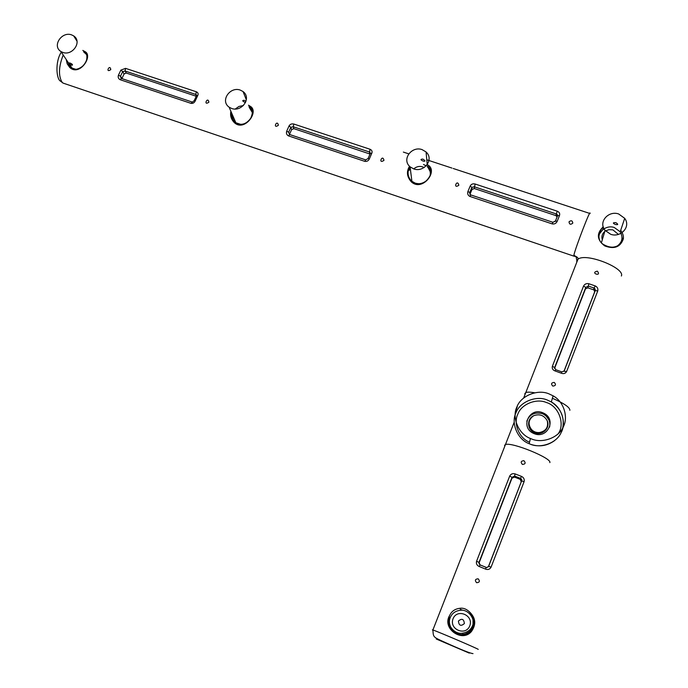 <?xml version="1.0" encoding="UTF-8"?>
<svg xmlns="http://www.w3.org/2000/svg" width="688" height="688" viewBox="0 0 688 688"><rect width="100%" height="100%" fill="white"/><g stroke="black" fill="none" stroke-linecap="round" stroke-linejoin="round"><path stroke-width="1.03" d="M413.823 168.947L410.203 166.909C401.233 159.573 411.639 145.813 422.028 149.588L425.958 151.876C434.532 159.332 424.057 172.714 413.823 168.947M422.965 159.126C420.282 159.126 420.351 159.779 423.163 161.095C425.666 161.534 425.597 160.88 422.965 159.126M412.017 181.348L415.535 183.343L420.024 183.885M429.966 176.145C430.894 172.654 430.009 169.515 427.317 166.728M426.199 165.834L423.498 164.492M413.712 168.913C416.446 166.573 419.379 165.885 422.501 166.84L424.109 167.58M71.509 34.839L73.547 35.819C82.62 41.435 72.567 56.072 62.883 52.451L61.008 51.574C51.755 46.044 61.748 31.235 71.509 34.839M69.875 62.986C72.747 64.285 73.229 65.016 71.32 65.171C68.637 63.485 68.155 62.754 69.875 62.986M68.525 62.961L71.991 68.069L76.033 69.376M72.36 65.197L71.294 63.588M231.736 108.506L229.207 107.233C219.85 100.912 230.007 86.327 240.181 90.059L242.933 91.478C252.032 97.92 241.798 112.239 231.736 108.506M245.96 101.368L244.283 100.285C242.013 100.388 242.296 101.093 245.134 102.409L245.504 102.521M243.389 105.539L238.96 106.451L235.21 109.031M232.415 114.819C232.148 118.138 233.327 120.787 235.95 122.791L241.35 124.562M252.608 113.038L249.28 107.448M610.755 234.316L605.156 230.471C597.898 222.035 608.527 210.322 618.65 213.959L624.644 218.285C631.283 226.739 620.628 237.919 610.755 234.316M615.889 222.654C612.741 222.534 612.552 223.127 615.321 224.451C618.297 225.028 618.486 224.426 615.889 222.654M617.17 246.098C622.348 242.262 623.345 237.48 620.155 231.761L614.341 227.539C607.048 224.701 597.631 231.357 599.085 238.358M605.552 230.936L608.897 229.663L612.879 229.861L618.478 234.445M602.301 239.751C601.364 236.474 602.181 233.731 604.761 231.512M449.496 615.855C451.354 611.331 454.966 608.794 460.324 608.244C468.476 607.229 476.044 617.884 472.553 625.573C470.859 629.847 467.479 632.384 462.439 633.184C453.891 634.714 445.901 623.784 449.496 615.855M472.579 626.501C473.464 623.491 473.464 623.552 472.579 626.699C471.177 629.494 471.177 629.434 472.579 626.501M472.587 627.026C475.967 619.587 468.631 609.25 460.745 610.23C455.551 610.763 452.059 613.223 450.253 617.609C446.77 625.289 454.519 635.875 462.792 634.396C467.677 633.622 470.945 631.163 472.587 627.026M469.784 625.848C465.681 636.503 448.868 629.365 453.039 618.779C457.107 608.192 473.894 615.218 469.784 625.848M449.685 615.407C441.55 628.11 461.803 642.902 471.34 631.636C476.483 624.403 475.752 617.712 469.147 611.563M230.884 111.293C230.007 115.593 231.142 119.351 234.29 122.576C244.36 132.328 259.677 111.465 250.226 106.262L248.48 105.204M191.918 101.944L121.423 78.441L120.151 79.705C118.37 78.767 117.803 77.254 118.448 75.173L120.873 70.116L125.577 68.37L125.096 71.019L126.239 73.031L124.081 73.986L121.896 78.595M125.577 68.37L196.321 91.771C198.084 92.579 198.54 93.852 197.714 95.598L195.315 100.758C194.403 102.787 192.941 103.647 190.954 103.338L120.151 79.705M208.885 102.202C202.934 106.33 207.802 95.795 208.885 102.202M110.777 69.608C104.954 73.65 109.882 63.399 110.777 69.608M66.211 59.486L67.183 63.803L69.746 67.476C79.464 76.686 93.052 56.296 85.355 51.815L82.801 50.413M574.059 256.151L573.878 255.136C575.632 247.259 590.966 207.484 589.986 213.512L590.115 213.555M552.894 222.284L470.807 194.919L469.956 196.458C467.917 195.401 467.238 193.749 467.926 191.505L470.222 185.958C471.211 184.152 472.837 183.498 475.09 184.006L474.29 188.521L471.934 189.544L469.964 194.317M475.09 184.006L557.246 211.19C559.37 212.136 560.109 213.59 559.473 215.55L557.22 221.235C556.214 223.411 554.537 224.305 552.189 223.901L469.956 196.458M572.803 223.11C570.662 224.924 569.397 224.512 569.01 221.846C571.143 220.091 572.407 220.513 572.803 223.11M458.844 185.244C452.584 189.596 457.262 178.347 458.844 185.244M576.785 262.248L576.785 260.872L577.972 259.213C586.056 252.436 625.409 268.174 621.359 276.008M576.888 260.537L576.054 256.701L573.878 255.136M409.541 166.29C406.264 171.604 406.857 176.79 411.329 181.847C422.277 192.141 438.978 170.744 427.609 164.819L427.274 165.172M563.979 371.322L566.654 371.443C565.519 373.455 563.773 374.057 561.417 373.249L555.035 370.935C552.739 370.049 551.853 368.493 552.378 366.265L554.657 367.564L554.554 368.347M552.378 366.265L583.553 286.062C584.688 284.015 586.46 283.241 588.868 283.74L595.206 285.916C597.416 286.999 598.259 288.668 597.743 290.947L566.654 371.443M597.33 271.158C602.258 277.221 589.401 272.844 597.33 271.158M554.227 382.399C556.222 384.558 555.741 385.787 552.799 386.088C550.796 383.973 551.269 382.743 554.227 382.399M620.696 230.317C622.907 233.438 623.784 236.337 623.311 239.003C620.335 247.164 614.135 249.46 604.718 245.9C596.823 239.845 596.333 233.473 603.247 226.782M289.072 125.887C290.13 124.184 291.729 123.573 293.862 124.046L293.2 126.738L293.845 128.647L291.592 129.636L289.45 134.461L288.633 132.225L286.707 131.184L289.072 125.887L290.809 127.357L293.2 126.738L369.25 151.945L370.282 153.424M293.862 124.046L369.989 149.236C371.916 150.104 372.509 151.463 371.769 153.312L369.439 158.722C368.476 160.82 366.919 161.697 364.76 161.345L288.564 135.914C286.655 134.917 286.045 133.343 286.707 131.184M383.956 160.364C377.789 164.656 382.528 153.613 383.956 160.364M278.373 125.285C272.336 129.482 277.152 118.749 278.373 125.285M488.678 566.301L491.077 567.161C489.865 569.32 488.059 569.974 485.633 569.131L479.158 566.482C476.861 565.398 476.001 563.653 476.578 561.253L479.003 562.397L479.097 564.022M476.578 561.253L509.679 476.105C510.866 473.963 512.663 473.232 515.08 473.903L521.513 476.397C523.783 477.532 524.643 479.295 524.084 481.686L491.077 567.161M523.895 460.676C525.899 462.904 525.408 464.168 522.433 464.452C520.429 462.25 520.919 460.994 523.895 460.676M478.134 578.797C480.138 581.145 479.631 582.452 476.612 582.71C474.608 580.38 475.116 579.072 478.134 578.797M548.921 393.846L553.092 395.815C564.16 401.723 568.546 417.762 563.111 427.188C558.475 437.929 542.118 443.665 531.454 438.91L530.439 438.505C518.52 434.18 511.64 417.444 516.877 407.029C520.747 395.798 537.655 388.909 548.921 393.846M563.274 426.956C566.697 417.969 561.288 432.038 563.274 426.956M472.742 617.136C474.195 620.542 474.299 623.904 473.077 627.215L470.635 631.12L463.583 634.809C454.166 636.503 445.979 625.831 449.763 617.377C446.28 624.979 453.641 635.746 461.786 634.947M467.969 633.261L473.052 627.224L473 618.022M461.734 609.749L460.461 609.74M464.374 623.56C460.926 626.501 458.939 625.667 458.423 621.049C461.863 618.116 463.85 618.951 464.374 623.56M236.38 123.376C241.892 125.603 246.7 123.849 250.802 118.112C253.089 112.643 252.9 109.057 250.243 107.337C252.874 109.77 253.339 112.866 251.645 116.616C247.981 123.539 242.89 125.801 236.388 123.384L234.814 122.189L234.29 122.576M232.097 114.105L232.673 119.437M252.496 110.94L249.116 106.812M234.797 122.172C232.045 119.411 230.893 116.134 231.331 112.342M120.873 70.116L122.705 71.586L125.096 71.019L195.77 94.445L196.648 95.563M121.174 78.355L120.477 76.23L118.448 75.173M196.218 96.251L126.239 73.031M195.315 100.758L194.197 100.689M196.45 95.813L194.24 100.594L190.954 103.338M196.243 94.677L196.544 95.641L197.714 95.598M196.321 91.771L195.77 94.445L196.372 95.959M84.891 52.451L85.045 52.572C91.401 56.278 82.397 71.862 73.47 69.067L70.322 67.123L66.977 60.639M83.592 51.677L84.633 52.271M86.757 54.73L83.798 52.004M68.017 62.195L69.325 66.039M470.222 185.958L471.848 187.42L474.23 186.749L556.282 213.951L557.28 214.579L557.512 215.774M470.222 194.627L469.741 192.528L467.926 191.505M557.056 216.918L555.852 215.585L474.29 188.521M557.22 221.235L555.491 220.968L555.164 221.527M555.431 221.02L557.615 215.628L555.491 220.968L552.937 222.301L552.189 223.901M557.28 214.579L557.615 215.628L559.473 215.55M557.246 211.19L555.852 215.585M550.065 421.563L545.163 414.632L543.933 413.892M533.673 415.715C539.65 413.626 544.182 415.32 547.261 420.789C548.594 427.179 546.014 431.092 539.512 432.52C536.33 432.812 533.664 431.797 531.506 429.493C527.662 424.169 528.384 419.577 533.673 415.715C526.406 419.009 527.128 430.163 534.765 432.864C542.385 435.934 550.46 428.013 547.261 420.789M412.852 182.268C423.352 188.314 436.312 174.485 428.314 166.539C430.886 169.162 431.436 172.267 429.957 175.861C425.872 183.361 420.162 185.485 412.834 182.251L411.811 181.426C408.225 177.667 407.219 173.471 408.792 168.827L410.031 166.754M430.748 172.654L427.368 166.186M410.272 168.354L409.093 170.435M555.706 369.697L554.657 367.564L585.772 287.421L588.309 286.07L588.868 283.74M595.206 285.916L594.122 288.066L595.025 288.917L595.18 290.654L564.117 370.995L561.795 371.907L564.203 370.918L595.266 290.551L594.595 292.056L594.398 290.482L593.434 289.76L587.905 287.859L585.454 288.908L554.571 368.45M563.962 371.296L594.595 292.056M595.283 290.542L597.743 290.947M555.035 370.935L555.835 369.723L561.718 371.855L561.417 373.249M583.553 286.062L585.772 287.421L585.454 288.908M555.835 369.723L561.718 371.855M621.556 241.823L622.391 239.089C621.608 247.37 608.863 250.191 601.957 243.509C613.756 251.395 621.935 244.988 622.416 239.046L622.485 238.168L622.391 239.089L623.311 239.003M601.957 243.509L601.751 243.303C597.201 238.985 598.362 230.033 603.488 227.522M603.815 228.304L598.938 234.591M369.998 154.035L293.845 128.647M369.439 158.722L368.028 158.661M368.089 158.507L370.307 153.372L368.08 158.515L365.749 159.891L364.76 161.345M365.603 159.848L289.639 134.521L288.564 135.914M369.912 152.306L370.307 153.372L371.769 153.312M369.989 149.236L369.456 153.734M480.086 564.908L479.003 562.397L512.044 477.317L514.59 476.079L515.08 473.903M488.351 566.817L521.255 481.772L520.205 479.33L514.495 477.111L511.975 478.169L479.14 562.732M488.48 566.542L486.966 567.505M521.513 476.397L520.489 478.366L521.581 481.015L488.661 566.301L486.941 567.505L486.098 567.359M521.255 481.772L488.661 566.301M521.659 480.972L524.084 481.686M479.158 566.482L480.121 564.917L486.063 567.342L485.633 569.131M509.679 476.105L512.044 477.317L511.975 478.169M549.583 427.102C550.598 421.632 548.637 417.358 543.692 414.288L542.239 413.634C534.645 411.871 529.502 414.391 526.819 421.194M542.505 412.645L543.967 413.299C556.902 419.732 547.261 439.09 534.344 433.715L533.544 433.388C519.965 427.54 529.167 407.158 542.505 412.645M516.129 409.334C514.598 414.529 519.603 400.459 516.129 409.334M248.961 106.434L249.847 107.018M534.49 392.762C530.138 392.005 527.232 391.954 525.77 392.616L524.815 393.665L524.97 394.663M504.811 446.185L504.588 445.342L505.456 444.543C512.104 441.842 552.455 458.561 549.824 462.62M432.847 630.156L432.365 629.873L432.898 629.976C438.007 631.61 479.364 649.352 478.229 649.395M436.235 638.997L469.268 653.11L436.235 638.997M63.21 54.98C58.798 66.297 58.317 75.224 61.765 81.752L62.943 83.05L66.28 84.185M569.862 410.332C570.051 407.477 564.229 403.452 552.387 398.257M70.718 68.284L70.916 67.802M530.164 444.121C540.587 448.774 556.566 443.175 561.098 432.666C566.422 423.447 562.148 407.743 551.329 401.947L547.252 400.02C536.236 395.179 519.707 401.904 515.914 412.903C510.797 423.103 517.514 439.477 529.167 443.717L530.164 444.121M558.054 433.956C565.416 424.453 558.828 406.006 546.358 402.497C536.382 398.111 521.375 404.123 517.832 414.099C513.145 423.266 518.976 438.161 529.536 442.212M472.69 616.964C475.03 620.473 474.35 625.186 470.644 631.111L471.34 631.636M124.081 73.986L122.705 71.586L120.477 76.23L121.974 78.406M85.045 52.572L85.355 51.824M70.322 67.123L69.746 67.476M471.934 189.544L471.848 187.42L469.741 192.528L469.913 194.24M411.811 181.426L411.338 181.847M593.434 289.76L594.122 288.066L588.309 286.07L587.905 287.859M291.592 129.636L290.809 127.357L288.633 132.225L289.528 134.263M520.102 479.287L520.489 478.366L514.59 476.079L514.495 477.111M411.897 181.245L410.082 166.806M427.222 164.578L426.07 151.988M76.987 41.177L73.668 35.896M71.879 68L60.897 51.505M235.829 122.705L229.087 107.139M246.33 99.803L243.062 91.573M601.372 242.89L605.096 230.385M620.198 231.822L624.687 218.345M460.564 610.239L460.143 608.244M462.955 634.388L462.603 633.166M573.689 256.082L62.943 83.05L60.725 81.253C56.571 79.954 54.687 62.359 61.301 52.107M473.009 653.6C470.833 653.574 461.734 649.945 445.721 642.712C432.554 636.71 433.492 637.518 432.898 629.976L514.177 422.26M589.633 213.4L453.16 168.474M576.157 256.65L573.74 256.099M523.714 397.888L578.015 259.092C578.238 258.155 577.567 257.286 576.019 256.486M403.357 152.082L408.758 153.863M426.784 159.797L451.913 168.07M553.092 395.815L551.329 401.947C560.84 408.38 564.65 417.023 562.75 427.884M554.562 440.638C546.917 446.065 538.781 447.226 530.164 444.13L529.167 443.717L530.439 438.505M470.644 631.111C467.797 633.588 465.449 634.818 463.609 634.809M196.226 94.634L196.587 95.546M557.28 214.536L556.807 216.307M470.721 194.893L470.239 194.644M595.266 290.551L595.034 288.917L594.398 290.482M369.903 152.263L370.084 153.837M521.65 480.981C522.115 480.181 521.762 479.321 520.592 478.418L520.205 479.33M543.812 414.348L544.079 413.359M72.18 68.482C76.205 71.483 83.876 66.108 84.65 63.709C87.6 61.292 87.539 52.727 85.037 52.563"/></g></svg>
